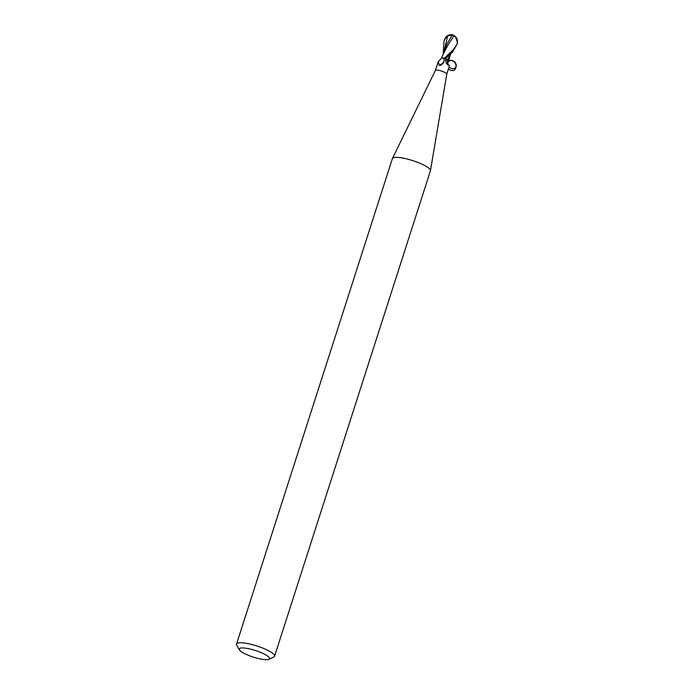 <?xml version="1.0" encoding="UTF-8"?>
<svg xmlns="http://www.w3.org/2000/svg" width="694" height="694" viewBox="0 0 694 694"><rect width="100%" height="100%" fill="white"/><g stroke="black" fill="none" stroke-linecap="round" stroke-linejoin="round"><path stroke-width="1.04" d="M239.309 649.775L236.732 645.056A19.97 4.32 17.8 0 1 236.55 643.997L392.388 158.614A19.97 4.32 17.8 0 1 392.44 158.492A19.97 4.32 17.8 0 1 405.391 158.596A19.97 4.32 17.8 0 1 425.448 165.935A19.97 4.32 17.8 0 1 430.445 170.698A19.97 4.32 17.8 0 1 430.41 170.828L274.572 656.203A19.97 4.32 17.8 0 1 273.809 656.958L268.968 659.3A15.971 3.461 17.8 0 1 257.769 658.372A15.971 3.461 17.8 0 1 243.134 652.837A15.971 3.461 17.8 0 1 239.309 649.775A15.971 3.461 17.8 0 1 247.767 648.534A15.971 3.461 17.8 0 1 265.611 654.78A15.971 3.461 17.8 0 1 268.968 659.3M444.377 59.814L443.405 63.18L440.655 65.253L439.094 65.115A6.871 6.654 -41.3 0 0 444.377 59.814L443.093 58.027A5.708 1.232 17.8 0 0 441.861 58.044A5.708 1.232 17.8 0 0 441.306 58.383L438.148 61.827L435.39 70.424A5.986 1.293 17.8 0 1 435.398 70.406A5.986 1.293 17.8 0 1 439.276 70.441A5.986 1.293 17.8 0 1 445.296 72.644A5.986 1.293 17.8 0 1 446.797 74.067A5.986 1.293 17.8 0 1 446.789 74.111M236.55 643.997A19.97 4.32 17.8 0 1 249.276 643.911A19.97 4.32 17.8 0 1 269.61 651.31A19.97 4.32 17.8 0 1 274.572 656.203M430.445 170.698L446.797 74.067L449.547 65.496L448.428 64.733L447.734 65.045L445.912 62.495L445.565 58.704A5.986 1.293 17.8 0 0 443.093 58.027M439.094 65.115C438.035 61.523 438.009 60.951 439.007 63.397M440.655 65.253L440.022 65.54M446.563 57.836L445.557 58.808L447.413 59.996L445.548 58.816L447.378 60.04A2.863 0.616 17.8 0 1 445.548 58.973M450.38 54.34L447.378 60.04A5.708 1.232 17.8 0 1 448.142 60.534A5.708 1.232 17.8 0 1 448.255 61.766L447.682 63.189M448.428 64.733A7.244 5.96 40 0 1 447.352 60.031L448.35 60.768M444.229 58.166A6.584 1.423 17.8 0 1 445.643 58.591L452.315 52.276L457.138 44A6.654 1.44 -162.2 0 0 457.138 43.982L453.009 50.107L444.386 58.201L441.861 58.044M447.413 59.996L448.376 60.716L447.413 59.996M443.171 54.279L443.987 41.44L444.863 39.09L447.699 35.836L452.176 35.134L454.197 35.828M444.221 58.166A6.584 1.423 17.8 0 1 445.643 58.591A6.654 1.44 17.8 0 0 444.386 58.201M457.441 41.562A5.76 3.296 -123.4 0 1 457.337 43.401L457.294 43.549M443.995 41.44L444.689 39.28A5.76 4.546 141.1 0 1 450.623 34.7A6.654 6.654 0 0 1 453.321 35.099A6.446 1.388 -84.5 0 1 453.737 35.646L455.498 37.016L457.389 42.134A6.324 1.371 17.8 0 1 457.389 42.161L457.207 43.444M457.389 42.134L457.173 43.757M453.893 35.958L448.159 44.746L443.206 54.271M444.62 39.48L444.438 40.113M448.359 60.69L450.588 54.123M452.176 35.134L446.728 44.451L442.998 54.8M449.556 42.62L448.159 44.746M448.897 60.552C458.951 58.322 457.953 75.846 448.419 69.027M449.035 67.084C452.375 69.6 454.796 69.287 456.296 66.156C456.036 62.009 453.85 60.161 449.712 60.621L448.792 61.176M447.699 35.836L443.761 52.458M449.712 60.621C450.111 59.762 456.505 61.15 456.296 66.156M435.398 70.406L392.44 158.492M457.45 41.206A6.428 6.428 0 0 0 453.65 35.455M443.44 53.681L441.401 58.27M448.766 61.367L449.573 57.342"/></g></svg>

